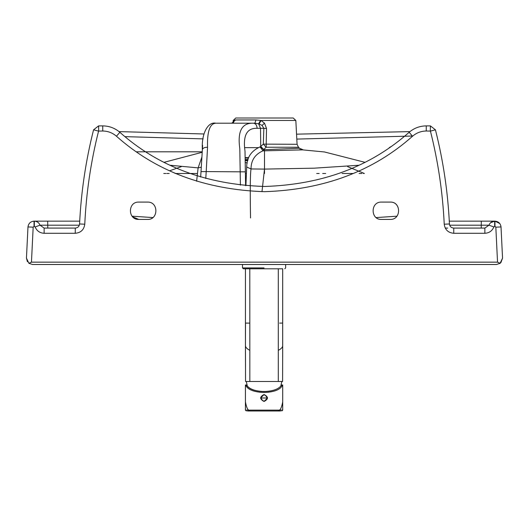<?xml version="1.0" encoding="UTF-8"?>
<svg xmlns="http://www.w3.org/2000/svg" width="529" height="529" viewBox="0 0 529 529"><rect width="100%" height="100%" fill="white"/><g stroke="black" fill="none" stroke-linecap="round" stroke-linejoin="round"><path stroke-width="0.79" d="M281.183 381.482L282.129 381.482L281.6 381.647M282.638 363.906L282.691 345.695C282.665 347.249 281.203 348.809 278.294 350.377L278.294 381.475L282.592 381.482L245.549 381.482L249.833 381.482L249.833 350.377L249.833 381.475M282.572 380.761L282.592 381.482L282.129 381.482M278.294 350.377L278.294 268.798L256.155 268.798M246.567 268.798L282.426 268.798M280.839 268.785L282.691 268.798L282.671 357.703M245.529 366.709L245.443 345.536M245.443 268.798L245.443 323.093L249.82 323.1L249.794 268.798L247.294 268.785M245.509 323.087L245.443 345.695C245.469 347.249 246.931 348.809 249.833 350.377L249.814 323.1L248.048 323.107M245.443 344.386L245.463 357.042M279.59 323.1L282.46 323.074M282.691 345.688L282.691 268.798L278.294 268.798M282.592 380.867L282.248 381.475M267.403 397.993C265.181 402.291 262.953 402.291 260.731 397.993C262.953 393.688 265.181 393.688 267.403 397.993M246.931 384.986L245.43 384.986L245.43 410.127L282.704 410.127L282.704 384.986L281.646 384.986C278.955 389.06 273.096 391.235 264.07 391.526C254.647 391.196 248.789 389.02 246.488 384.986C249.192 389.066 255.051 391.242 264.07 391.526M271.529 391.738L267.727 392.3M260.407 392.3L256.605 391.738M264.07 401.458C259.594 399.144 259.594 396.836 264.07 394.522C268.54 396.836 268.54 399.144 264.07 401.458L267.535 397.993M260.599 397.993L264.07 394.522M249.992 410.127C248.18 411.007 246.673 408.355 245.476 402.159M281.203 384.986L281.646 384.986M245.615 384.986C247.433 389.562 253.583 392.055 264.07 392.465C274.551 392.055 280.701 389.562 282.519 384.986M247.38 410.993L280.635 410.993M245.43 410.127L246.342 410.993M281.792 410.993L282.704 410.127M278.142 410.127C279.96 411.007 281.461 408.355 282.658 402.159M261.617 391.447L266.517 391.447M264.07 268.785L243.353 268.785L264.07 268.785M132.68 216.87L138.816 219.423L147.485 219.423C158.555 220.044 158.786 201.648 147.485 202.085L138.75 202.085M390.184 219.423C401.458 219.859 401.273 201.47 390.184 202.085L381.515 202.085C370.214 201.648 370.445 220.038 381.515 219.423L390.184 219.423C401.359 219.899 401.359 201.609 390.184 202.085M389.212 147.75L390.554 146.824M187.028 173.479L175.119 173.479M169.201 173.479L166.827 173.479M165.901 173.479L163.765 173.479M175.773 173.479L197.377 173.479M31.462 262.153L497.538 262.153L495.832 227.179L494.965 226.352L493.855 226.934C492.188 230.928 489.193 233.044 484.868 233.289L453.756 233.289C448.169 232.786 444.995 229.758 444.228 224.203C442.733 192.708 438.138 161.676 430.434 131.106L426.255 131.007C421.051 131.093 416.482 132.832 412.554 136.224C373.163 171.264 323.814 189.746 264.5 191.683C205.186 189.746 155.837 171.264 116.446 136.224C112.518 132.832 107.949 131.093 102.745 131.007L98.566 131.106C90.862 161.676 86.267 192.708 84.772 224.203C83.999 229.758 80.825 232.786 75.244 233.289L44.132 233.289C39.807 233.044 36.812 230.928 35.145 226.934L34.035 226.352L33.168 227.179L31.462 262.153L28.883 263.283L26.45 258.126L27.422 261.729L26.45 258.126L27.977 226.921C28.493 223.417 30.51 221.499 34.035 221.155L79.72 221.155L47.683 221.155L47.736 225.195L79.33 225.195M200.683 177.03L202.356 149.733C202.739 148.1 204.472 147.274 207.547 147.254C207.077 131.503 209.848 123.488 215.845 123.211C207.943 121.425 201.304 133.658 202.362 149.647L202.62 145.468M245.608 185.672L245.37 171.859L206.204 171.588L207.547 147.254M240.404 185.163L239.809 148.702C237.342 131.252 241.885 122.754 253.431 123.211C255.652 123.502 256.882 125.208 257.134 128.316C246.845 127.906 242.804 135.556 245.013 151.268L245.37 171.859M296.809 139.087L412.389 136.032M124.989 136.641L203.143 138.882M245.396 173.479L246.19 173.479L245.396 173.479M181.414 166.615L169.67 170.761M264.5 173.479L264.5 169.095L251.03 168.949C251.024 160.38 255.018 154.329 263.012 150.805L263.561 149.667L266.14 147.227L263.33 144.133L260.539 146.573L263.561 149.667L264.5 149.681L264.5 150.818L263.012 150.805L260.023 146.897C251.143 150.944 246.699 157.655 246.693 167.019L245.906 185.699M248.061 159.56L245.152 159.573M245.125 158.039L248.518 158.092M152.855 217.558L132.078 216.196M196.616 181.216L198.117 167.878L170.186 165.26M217.293 123.211L240.993 123.211M215.845 123.211L254.852 123.211L255.996 119.957L261.095 120.473L264.5 123.178L266.523 128.468L266.14 147.227L298.455 147.227L297.08 144.285L263.33 144.133L263.852 128.316L257.134 128.316M260.539 146.573L260.023 146.897M358.814 165.26L314.266 168.169L264.5 169.095L264.5 150.818L303.223 149.866L299.553 148.252L264.5 149.681M376.172 217.578L396.922 216.196M250.534 217.988C250.336 205.867 249.847 175.674 251.03 168.949L246.693 167.019M171.548 165.392L170.801 165.551M233.732 122.199L234.069 120.473L233.474 122.543M233.044 122.873L233.17 120.473L235.623 119.957L231.748 123.211L233.739 122.186M263.74 149.495L260.731 146.401L260.513 128.316L258.615 123.799L259.104 123.958L261.095 120.473L295.83 120.473L293.238 118.007L235.762 118.007L233.17 120.473M260.526 120.367L258.615 123.799L254.852 123.211M244.953 147.644L258.278 147.644M266.523 128.468L263.852 128.316L262.08 125.433L259.104 123.958M136.508 151.81L202.23 151.81M357.452 165.398L358.199 165.551M201.284 167.197L198.117 167.878L201.906 157.053M347.599 166.615L364.369 173.479M316.692 173.479L319.199 173.479M322.69 173.479L325.666 173.479M342.111 173.479L352.764 173.479M359.112 173.479L361.889 173.479M363.377 173.479L363.873 173.479M449.28 221.155L494.965 221.155L499.793 223.549M44.132 233.289L44.132 228.085L40.045 225.195C38.987 222.656 37.076 221.307 34.325 221.155C37.076 221.307 38.987 222.656 40.045 225.195L44.132 228.085L75.244 228.085C77.783 227.86 79.224 226.485 79.575 223.959C81.096 192.106 85.758 160.723 93.56 129.817L98.606 125.889L102.745 125.889C109.219 125.962 114.925 128.104 119.865 132.303C158.343 166.529 206.555 184.588 264.5 186.479C322.445 184.588 370.657 166.529 409.135 132.303C414.075 128.104 419.781 125.962 426.255 125.889L430.394 125.889L435.44 129.817C443.242 160.723 447.904 192.106 449.425 223.959C449.776 226.485 451.217 227.86 453.756 228.085L484.868 228.085L488.955 225.195C490.013 222.656 491.924 221.307 494.675 221.155L494.675 226.352M490.575 222.749L494.675 221.155M445.259 228.085L447.706 228.085M138.816 202.085C127.641 201.609 127.641 219.899 138.816 219.423M147.485 219.423C158.66 219.899 158.66 201.609 147.485 202.085M381.515 202.085C370.34 201.609 370.34 219.899 381.515 219.423M497.538 262.153L500.117 263.283L496.493 264.493L32.507 264.493L28.883 263.283M408.5 132.858L409.135 132.303L412.554 136.224M494.965 226.352L494.965 221.155C498.49 221.499 500.507 223.417 501.023 226.921L502.55 258.126L500.884 262.609L499.667 263.594M484.868 233.289L484.868 228.085L488.955 225.195L493.855 226.934M430.394 125.889L430.308 131.007M430.434 131.106L435.44 129.817M93.56 129.817L98.566 131.106M98.692 131.007L98.606 125.889M500.117 263.283L502.55 258.126M245.158 159.956L247.956 159.956M245.172 160.664L247.77 160.664M245.205 162.502L247.281 162.985M260.903 397.993C263.012 393.907 265.122 393.907 267.238 397.993L260.903 397.993C263.012 402.073 265.122 402.073 267.238 397.993M264.07 267.919L242.487 267.919L264.07 267.919M205.781 178.511L206.204 171.588L201.013 171.634M264.5 169.095L261.987 191.67M245.119 157.609L248.663 157.675M255.996 119.957L235.623 119.957M264.5 123.178L262.08 125.433M27.977 226.921L33.168 227.179M449.67 225.195L481.264 225.195L481.311 221.155M35.145 226.934L40.045 225.195L47.736 225.195L47.775 228.085M481.225 228.085L481.264 225.195L488.955 225.195M495.832 227.179L501.023 226.921M453.756 228.085L453.756 233.289M449.425 223.959L444.228 224.203M426.255 131.007L426.255 125.889M119.865 132.303L116.446 136.224M102.745 125.889L102.745 131.007M75.283 228.085L75.244 233.289M84.772 224.203L79.575 223.959M34.325 221.155L34.325 226.352M34.035 221.155L34.035 226.352M282.592 380.92L282.691 346.535M245.482 361.082L245.443 350.072M245.443 303.329L245.443 339.406M245.443 345.695L245.549 380.933M246.296 381.482L247.354 386.263M281.838 381.482L280.78 386.263M242.487 264.447L242.487 267.919L243.353 268.785M284.781 268.785L285.647 267.919L285.647 264.447M296.551 134.161L409.968 131.609M203.89 133.976L119.032 131.609M295.83 120.473L297.08 144.285M171.125 165.696L172.269 165.471M364.838 162.291L324.482 151.968L299.626 149.588M299.553 148.252L298.455 147.227M164.162 162.291L202.197 152.279M79.72 221.155L47.689 221.155"/></g></svg>
